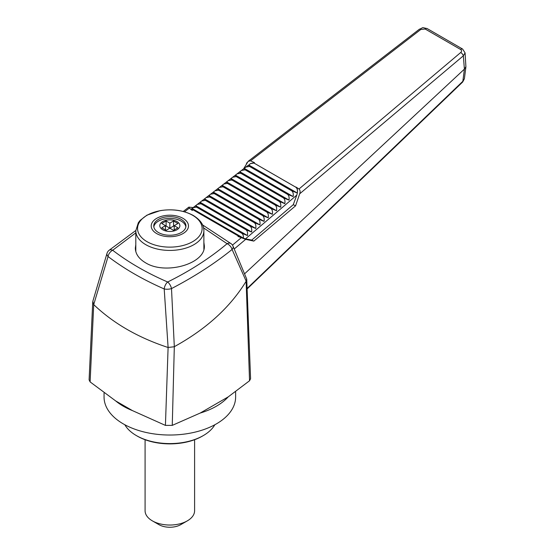 <?xml version="1.0" encoding="UTF-8"?>
<svg xmlns="http://www.w3.org/2000/svg" width="555" height="555" viewBox="0 0 555 555"><rect width="100%" height="100%" fill="white"/><g stroke="black" fill="none" stroke-linecap="round" stroke-linejoin="round"><path stroke-width="0.83" d="M158.459 232.524A16.088 9.289 0 0 0 175.997 234.543A16.088 9.289 0 0 0 185.932 225.954A16.088 9.289 0 0 0 169.837 216.665A16.088 9.289 0 0 0 153.749 225.954A16.088 9.289 0 0 0 158.459 232.524M153.818 226.828A16.088 9.289 180 0 1 169.837 218.406A16.088 9.289 180 0 1 185.863 226.828M93.719 304.612L90.111 381.909L115.718 400.953A65.781 37.983 0 0 0 123.321 406.218A65.781 37.983 0 0 0 132.451 410.61L165.425 425.394L168.103 347.465L164.204 288.947C142.975 279.644 124.264 268.842 108.065 256.535L93.719 304.612C113.303 323.308 138.029 337.586 167.901 347.437M104.056 393.051L104.056 397.047A65.781 37.983 0 0 0 123.321 423.902A65.781 37.983 0 0 0 195.013 432.137A65.781 37.983 0 0 0 235.625 397.047L235.625 391.74M172.258 425.38L200.195 413.059A65.781 37.983 0 0 0 228.202 396.887L249.542 380.758L246.129 281.267L246.725 279.109L233.038 246.17A6.188 6.188 0 0 0 231.116 243.687A6.188 3.989 127.5 0 0 227.092 243.7A6.188 3.823 49.7 0 1 232.087 249.466C214.556 263.646 194.361 276.681 171.502 288.586L174.319 346.674L172.258 425.38L165.425 425.394M135.802 232.864L112.672 250.25A6.188 3.816 -130 0 0 108.946 250.402L135.808 230.498M108.946 250.402A6.188 6.188 0 0 0 107.004 253.357L92.852 301.226L93.594 304.452M107.004 253.357A6.188 3.767 16.8 0 0 108.065 256.535A6.188 3.989 -52.5 0 1 112.672 250.25C128.545 262.418 146.874 272.998 167.666 281.995A6.188 3.094 113.4 0 0 164.204 288.947A6.188 2.317 -3.6 0 0 171.502 288.586A6.188 2.837 -116.4 0 0 167.666 281.995C190.205 270.812 210.012 258.047 227.092 243.7L203.567 227.883M115.718 400.953L132.451 410.61M90.111 381.909L89.098 379.856L92.74 301.871M174.09 346.771L168.103 347.465M247.107 288.968L462.669 82.022A3.094 1.27 -133.8 0 0 462.842 81.294L464.396 69.146L465.902 66.628L465.076 52.885L462.613 49.048L427.149 28.569A3.094 1.79 120 0 0 425.172 29.02L460.643 49.492A3.094 1.79 -60 0 1 462.613 49.048M247.086 288.468L462.842 81.294L464.396 78.748L465.888 67.044M200.195 413.059L228.202 396.887M174.319 346.674C206.238 329.122 230.179 307.324 246.136 281.267M246.725 279.109L250.582 378.69L249.542 380.758M246.177 281.191L232.087 249.466A6.188 3.496 -23.1 0 0 233.038 246.17M425.172 29.02L420.787 29.477A3.094 1.36 -127.6 0 0 419.323 29.255L248.147 161.352L243.617 168.817M420.787 29.477L250.562 160.832L254.461 162.629L250.451 163.565M248.911 165.092L250.312 163.669L253.94 163.031L295.711 187.146C297.175 188.159 297.709 190.122 297.3 193.029L248.911 165.092L248.328 165.196L249.514 166.431L245.893 167.069L243.909 168.588L245.102 169.823L241.48 170.461L239.496 171.981L240.683 173.215L237.068 173.847L235.084 175.373L236.27 176.608L232.649 177.239L230.665 178.766L231.858 180L228.237 180.632L226.253 182.158L227.439 183.393L223.818 184.024L221.833 185.55L223.027 186.785L219.405 187.417L217.421 188.943L218.614 190.178L214.993 190.809L213.009 192.335L214.195 193.57L210.574 194.201L208.59 195.728L209.783 196.963L206.162 197.594L204.178 199.12L205.364 200.355L201.749 200.986L199.765 202.513L200.952 203.747L197.33 204.379L195.346 205.905L196.539 207.14L192.918 207.771L192.113 208.493L243.423 238.123C243.555 235.688 242.979 234.05 241.702 233.211L247.461 235.542C247.863 232.642 247.329 230.686 245.858 229.673L251.616 232.004C252.012 229.104 251.477 227.141 250.014 226.128L255.765 228.459C256.167 225.559 255.633 223.603 254.162 222.583L259.92 224.914C260.323 222.014 259.789 220.057 258.318 219.045L264.076 221.369C264.471 218.469 263.937 216.512 262.473 215.5L268.225 217.831C268.627 214.931 268.093 212.974 266.622 211.954L272.38 214.285C272.782 211.386 272.248 209.429 270.778 208.416L276.536 210.74C276.938 207.841 276.404 205.884 274.933 204.871L280.684 207.202C281.087 204.302 280.552 202.339 279.082 201.326L284.84 203.657C285.242 200.757 284.708 198.801 283.237 197.781L288.995 200.112C289.398 197.212 288.864 195.256 287.393 194.243L293.151 196.574C293.546 193.674 293.012 191.711 291.548 190.698L297.3 193.029M464.396 69.146L463.342 55.819L299.665 193.827C300.394 191.857 300.179 190.24 299.034 188.977L295.87 187.007C297.695 188.554 298 191.253 296.793 195.103L245.518 238.844L251.727 240.1L293.248 204.712L296.793 195.103M465.076 52.885L463.342 55.819A3.094 1.45 -130.2 0 0 460.706 52.524L299.034 188.977M245.518 238.844L237.97 236.402L245.685 239.344L234.238 248.994M244.679 273.74L464.181 69.326M193.168 207.577L188.839 207.133L189.345 208.097L184.524 211.816M245.685 239.344L253.822 241.099L295.579 205.822L299.665 193.827M237.97 236.402L238.414 236.021L193.043 209.825L192.224 210.449L189.345 208.097M203.879 242.375L204.344 245.809C205.69 263.798 165.355 275.377 145.445 262.716C138.861 258.783 135.489 253.926 135.337 248.147L135.802 244.686M250.562 160.832L248.147 161.352M251.727 240.1L253.822 241.099M293.248 204.712L295.579 205.822M192.113 208.493L191.419 208.923L192.224 210.449M247.017 162.559L246.441 163.663M238.414 236.021L243.423 238.123M191.857 208.583L193.043 209.825M249.514 166.431L291.548 190.698M244.491 168.484L293.151 196.574M245.102 169.823L287.393 194.243M240.079 171.877L288.995 200.112M240.683 173.215L283.237 197.781M235.667 175.262L284.84 203.657M236.27 176.608L279.082 201.326M231.248 178.654L280.684 207.202M231.858 180L274.933 204.871M226.835 182.047L276.536 210.74M227.439 183.393L270.778 208.416M222.423 185.439L272.38 214.285M223.027 186.785L266.622 211.954M218.004 188.832L268.225 217.831M218.614 190.178L262.473 215.5M213.592 192.224L264.076 221.369M214.195 193.57L258.318 219.045M209.173 195.617L259.92 224.914M209.783 196.963L254.162 222.583M204.76 199.009L255.765 228.459M205.364 200.355L250.014 226.128M200.348 202.402L251.616 232.004M200.952 203.747L245.858 229.673M195.929 205.794L247.461 235.542M196.539 207.14L241.702 233.211M124.847 424.755A47.341 27.334 0 0 0 136.363 435.578L137.238 436.084A46.107 26.619 0 0 0 202.443 436.084L203.317 435.578A47.341 27.334 0 0 0 214.827 424.755M137.238 436.084L136.363 435.578A47.341 27.334 0 0 0 203.317 435.578M145.084 439.713L145.084 510.739A24.753 14.291 0 0 0 152.334 520.847L158.903 524.635A15.471 8.936 0 0 0 180.777 524.635L187.347 520.847A24.753 14.291 0 0 0 194.597 510.739L194.597 439.713M162.733 229.763A10.052 5.807 0 0 0 179.549 227.161A10.052 5.807 0 0 0 167.235 220.051A10.052 5.807 0 0 0 162.733 229.763M161.748 227.807L165.466 225.656L161.748 223.512L166.118 220.987L169.837 223.131L173.562 220.987L177.933 223.512L174.214 225.656L177.933 227.807L173.562 230.332L169.837 228.188L166.118 230.332L161.748 227.807M165.466 229.95L165.466 225.656M165.466 226.419L166.118 226.038L166.118 220.987M166.118 226.038L169.837 228.188L169.837 223.131M169.837 228.188L173.562 226.038L173.562 220.987M173.562 226.038L174.214 226.419M174.214 229.95L174.214 225.656M158.903 524.635L152.334 520.847A24.753 14.291 0 0 0 187.347 520.847M253.94 163.031L254.461 162.629M460.643 49.492C461.836 50.366 461.857 51.379 460.706 52.524M232.469 245.13L241.113 237.838M156.663 233.565A18.634 10.76 0 0 0 187.84 228.743A18.634 10.76 0 0 0 165.015 215.569A18.634 10.76 0 0 0 156.663 233.565M203.879 230.769A34.035 19.654 180 0 1 182.866 248.924A34.035 19.654 180 0 1 145.771 244.665A34.035 19.654 180 0 1 135.802 230.769L138.334 222.715L140.193 220.335L146.943 215.16L160.048 210.678C172.536 208.68 183.608 210.276 193.265 215.458C200.404 219.905 203.942 225.004 203.879 230.769L203.879 249.271M192.668 215.312A32.28 18.634 180 0 1 192.668 241.668A32.28 18.634 180 0 1 147.013 241.668A32.28 18.634 180 0 1 147.013 215.312A32.28 18.634 180 0 1 192.668 215.312M427.149 28.569C420.51 27.202 424.506 27.306 419.323 29.255M183.233 211.462L188.839 207.133M192.918 207.771L195.346 205.905M197.33 204.379L199.765 202.513M201.749 200.986L204.178 199.12M206.162 197.594L208.59 195.728M210.574 194.201L213.009 192.335M214.993 190.809L217.421 188.943M219.405 187.417L221.833 185.55M223.818 184.024L226.253 182.158M228.237 180.632L230.665 178.766M232.649 177.239L235.084 175.373M237.068 173.847L239.496 171.981M241.48 170.461L243.909 168.588M245.893 167.069L248.328 165.196M135.802 230.769L135.802 251.581M464.396 78.748L462.669 82.022M231.116 243.687L202.568 224.907"/></g></svg>
